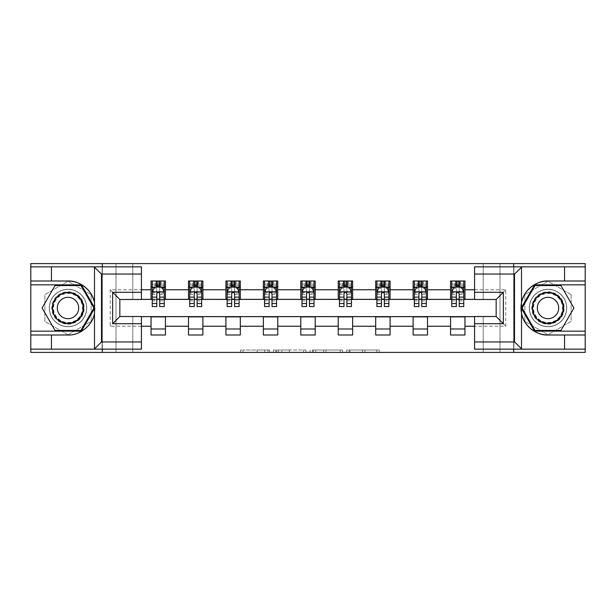 <?xml version="1.0" encoding="UTF-8"?>
<svg xmlns="http://www.w3.org/2000/svg" width="616" height="616" viewBox="0 0 616 616"><rect width="100%" height="100%" fill="white"/><g stroke="black" fill="none" stroke-linecap="round" stroke-linejoin="round"><path stroke-width="0.46" stroke-dasharray="3.08 2.31" d="M269.6 352.398L242.92 352.398L269.6 352.398L269.6 350.004L257.172 350.004L257.172 352.398L257.172 350.004L269.6 350.004L269.6 352.398L269.6 350.004L257.172 350.004L257.172 352.398L257.172 350.004L269.6 350.004L242.92 350.004L269.6 350.004M548.001 289.281A18.719 18.719 0 0 0 529.283 308A18.719 18.719 0 0 0 548.001 326.719A18.719 18.719 0 0 1 529.283 308A18.719 18.719 0 0 1 548.001 289.281A18.719 18.719 0 0 1 566.72 308A18.719 18.719 0 0 1 548.001 326.719A18.719 18.719 0 0 0 566.72 308A18.719 18.719 0 0 0 548.001 289.281A18.719 18.719 0 0 0 529.283 308A18.719 18.719 0 0 0 548.001 326.719A18.719 18.719 0 0 0 566.72 308A18.719 18.719 0 0 0 548.001 289.281A18.719 18.719 0 0 0 529.283 308A18.719 18.719 0 0 0 548.001 326.719A18.719 18.719 0 0 0 566.72 308A18.719 18.719 0 0 0 548.001 289.281M67.999 326.719A18.719 18.719 0 0 1 49.28 308A18.719 18.719 0 0 1 67.999 289.281A18.719 18.719 0 0 1 86.717 308A18.719 18.719 0 0 1 67.999 326.719A18.719 18.719 0 0 1 49.28 308A18.719 18.719 0 0 1 67.999 289.281A18.719 18.719 0 0 1 86.717 308A18.719 18.719 0 0 1 67.999 326.719A18.719 18.719 0 0 0 86.717 308A18.719 18.719 0 0 0 67.999 289.281A18.719 18.719 0 0 0 49.28 308A18.719 18.719 0 0 0 67.999 326.719A18.719 18.719 0 0 0 86.717 308A18.719 18.719 0 0 0 67.999 289.281A18.719 18.719 0 0 0 49.28 308A18.719 18.719 0 0 0 67.999 326.719M376.846 352.398L349.049 352.398L376.846 352.398L376.846 350.004L364.949 350.004L379.202 350.004L379.202 352.398L379.202 350.004L349.049 350.004L379.202 350.004L379.202 352.398L379.202 350.004L376.846 350.004L376.846 352.398M362.593 352.398L349.988 352.398L362.593 352.398L362.593 350.004L364.949 350.004L362.593 350.004L362.593 352.398L362.593 350.004L349.988 350.004L349.988 352.398L349.988 350.004L362.593 350.004L362.593 352.398M346.692 352.398L349.049 352.398L346.692 352.398L346.692 350.004L349.049 350.004L346.692 350.004L346.692 352.398M240.563 352.398L242.92 352.398L240.563 352.398L240.563 350.004L242.92 350.004L240.563 350.004L240.563 352.398M483.198 352.398L500 352.398L500 263.602L585.2 263.602L585.2 352.398L500 352.398L500 263.602L483.198 263.602L483.198 299.599L132.802 299.599L132.802 263.602L483.198 263.602L483.198 299.599L132.802 299.599L132.802 263.602L116.001 263.602L116.001 352.398L30.8 352.398L30.8 263.602L116.001 263.602L116.001 352.398L132.802 352.398L132.802 316.401L483.198 316.401L483.198 352.398L132.802 352.398L132.802 316.401L483.198 316.401L483.198 352.398M305.936 352.398L303.58 352.398L305.936 352.398L305.936 350.004L305.936 352.398M275.783 352.398L303.58 352.398L273.427 352.398L275.783 352.398L275.783 350.004L305.936 350.004L273.427 350.004L273.427 352.398L273.427 350.004L275.783 350.004L275.783 352.398M312.42 352.398L342.573 352.398L310.064 352.398L312.42 352.398L312.42 350.004L342.573 350.004L342.573 352.398L342.573 350.004L328.32 350.004L328.32 352.398M585.2 349.156L585.2 266.844L474.559 266.844L474.559 299.484L496.157 299.484L496.157 316.516L474.559 316.516L474.559 349.156L513.921 349.156L513.921 266.844L513.921 349.156L585.2 349.156L585.2 266.844M30.8 266.844L30.8 349.156L141.441 349.156L141.441 316.516L119.843 316.516L119.843 299.484L141.441 299.484L141.441 266.844L102.079 266.844L102.079 349.156L102.079 266.844L30.8 266.844L30.8 349.156M513.682 266.844L513.682 349.156M102.318 349.156L102.318 266.844M474.559 289.759L505.759 289.759L505.759 326.241L474.559 326.241M141.441 326.241L110.241 326.241L110.241 289.759L141.441 289.759M151.043 328.998L165.442 328.998L165.442 334.996L151.043 334.996L151.043 316.639L119.843 316.639L141.441 316.639M188.481 328.998L202.88 328.998L202.88 334.996L188.481 334.996L188.481 316.639L151.043 316.878M225.918 328.998L240.317 328.998L240.317 334.996L225.918 334.996L225.918 316.639L188.481 316.878M263.363 328.998L277.762 328.998L277.762 334.996L263.363 334.996L263.363 316.639L225.918 316.878M300.8 328.998L315.2 328.998L315.2 334.996L300.8 334.996L300.8 316.639L263.363 316.878M338.238 328.998L352.637 328.998L352.637 334.996L338.238 334.996L338.238 316.639L300.8 316.878M375.683 328.998L390.082 328.998L390.082 334.996L375.683 334.996L375.683 316.639L338.238 316.878M413.12 328.998L427.519 328.998L427.519 334.996L413.12 334.996L413.12 316.639L375.683 316.878M450.558 328.998L464.957 328.998L464.957 334.996L450.558 334.996L450.558 316.639L413.12 316.878M151.043 281.004L165.442 281.004L165.442 287.002L151.043 287.002L151.043 281.004M188.481 281.004L202.88 281.004L202.88 287.002L188.481 287.002L188.481 281.004M225.918 281.004L240.317 281.004L240.317 287.002L225.918 287.002L225.918 281.004M263.363 281.004L277.762 281.004L277.762 287.002L263.363 287.002L263.363 281.004M300.8 281.004L315.2 281.004L315.2 287.002L300.8 287.002L300.8 281.004M338.238 281.004L352.637 281.004L352.637 287.002L338.238 287.002L338.238 281.004M375.683 281.004L390.082 281.004L390.082 287.002L375.683 287.002L375.683 281.004M413.12 281.004L427.519 281.004L427.519 287.002L413.12 287.002L413.12 281.004M450.558 281.004L464.957 281.004L464.957 287.002L450.558 287.002L450.558 281.004M450.558 316.878L496.157 316.639L496.157 299.361L427.519 299.361L427.519 287.002M427.519 299.122L390.082 299.361L390.082 287.002M390.082 299.122L352.637 299.361L352.637 287.002M352.637 299.122L315.2 299.361L315.2 287.002M315.2 299.122L277.762 299.361L277.762 287.002M277.762 299.122L240.317 299.361L240.317 287.002M240.317 299.122L202.88 299.361L202.88 287.002M202.88 299.122L165.442 299.361L165.442 287.002M141.441 299.361L119.843 299.361L110.241 289.759M165.442 299.122L119.843 299.361L119.843 316.639L110.241 326.241M119.843 299.361L119.843 316.639M474.559 316.639L496.157 316.639L496.157 299.361L474.559 299.361M505.759 326.241L496.157 316.639M496.157 299.361L505.759 289.759M159.683 287.002L164.241 287.002L164.241 281.004L155.24 281.004L155.24 287.002L152.237 287.002L156.803 287.002M151.043 299.122L151.043 287.002M152.237 299.122L156.803 299.122M159.683 299.122L164.241 299.122M165.442 328.998L165.442 316.878M202.88 328.998L202.88 316.878M188.481 299.122L188.481 287.002M197.12 287.002L201.678 287.002L201.678 281.004L192.677 281.004L192.677 287.002L189.682 287.002L194.24 287.002M189.682 299.122L194.24 299.122M197.12 299.122L201.678 299.122M240.317 328.998L240.317 316.878M225.918 299.122L225.918 287.002M234.557 287.002L239.124 287.002L239.124 281.004L230.122 281.004L230.122 287.002L227.119 287.002L231.678 287.002M227.119 299.122L231.678 299.122M234.557 299.122L239.124 299.122M277.762 328.998L277.762 316.878M263.363 299.122L263.363 287.002M272.002 287.002L276.561 287.002L276.561 281.004L267.56 281.004L267.56 287.002L264.557 287.002L269.123 287.002M264.557 299.122L269.123 299.122M272.002 299.122L276.561 299.122M315.2 328.998L315.2 316.878M300.8 299.122L300.8 287.002M309.44 287.002L313.998 287.002L313.998 281.004L304.997 281.004L304.997 287.002L302.002 287.002L306.56 287.002M302.002 299.122L306.56 299.122M309.44 299.122L313.998 299.122M352.637 328.998L352.637 316.878M338.238 299.122L338.238 287.002M346.877 287.002L351.443 287.002L351.443 281.004L342.442 281.004L342.442 287.002L339.439 287.002L343.998 287.002M339.439 299.122L343.998 299.122M346.877 299.122L351.443 299.122M390.082 328.998L390.082 316.878M375.683 299.122L375.683 287.002M384.322 287.002L388.881 287.002L388.881 281.004L379.88 281.004L379.88 287.002L376.877 287.002L381.443 287.002M376.877 299.122L381.443 299.122M384.322 299.122L388.881 299.122M427.519 328.998L427.519 316.878M413.12 299.122L413.12 287.002M421.76 287.002L426.318 287.002L426.318 281.004L417.317 281.004L417.317 287.002L414.322 287.002L418.88 287.002M414.322 299.122L418.88 299.122M421.76 299.122L426.318 299.122M464.957 328.998L464.957 316.878M450.558 299.122L450.558 287.002M464.957 299.122L464.957 287.002M459.197 287.002L463.763 287.002L463.763 281.004L454.762 281.004L454.762 287.002L451.759 287.002L456.317 287.002M451.759 299.122L456.317 299.122M459.197 299.122L463.763 299.122M102.318 352.398L102.318 263.602M67.999 334.742L91.16 321.375L91.16 294.625L67.999 281.258L44.837 294.625L44.837 321.375L67.999 334.742L91.16 321.375L91.16 294.625L67.999 281.258L44.837 294.625L44.837 321.375L67.999 334.742M513.682 263.602L513.682 352.398M571.163 294.625L548.001 281.258L524.84 294.625L524.84 321.375L548.001 334.742L571.163 321.375L571.163 294.625L548.001 281.258L524.84 294.625L524.84 321.375L548.001 334.742L571.163 321.375L571.163 294.625M278.378 352.398L281.789 352.398L278.378 352.398L278.378 350.004L276.73 350.004L276.73 352.398L276.73 350.004L281.789 350.004L278.378 350.004L278.378 352.398M281.789 352.398L289.327 352.398L281.789 352.398L281.789 350.004L289.327 350.004L289.327 352.398L289.327 350.004L281.789 350.004L281.789 352.398M312.42 350.004L325.964 350.004L325.964 352.398L325.964 350.004L323.608 350.004L325.964 350.004L325.964 352.398L325.964 350.004L328.32 350.004M313.359 350.004L313.359 352.398L313.359 350.004M310.064 350.004L310.064 352.398L310.064 350.004M164.241 306.56L164.241 284.122L164.241 287.002L152.237 287.002L152.237 284.122L156.803 284.122L156.803 281.004L164.241 281.004M152.237 291.922L152.237 303.442L152.237 291.922L154.639 287.118L161.839 287.118L164.241 291.922L164.241 303.442L164.241 291.922M152.237 287.002L152.237 281.004L156.803 281.004M152.237 306.56L152.237 284.122L164.241 284.122L159.683 284.122L159.683 281.004M156.803 306.56L156.803 293.131L152.237 293.131M152.237 292.292L156.803 292.292L156.803 303.442L156.803 293.716C157.758 291.899 158.72 291.899 159.683 293.716L159.683 303.442L159.683 292.292L164.241 292.292M157.041 282.798L159.436 282.798L159.436 285.2L157.041 285.2L157.041 282.798L156.079 281.843L160.399 281.843L156.079 281.843L156.079 286.163L160.399 286.163L160.399 281.843L160.399 286.163L156.079 286.163L156.079 281.843L155.24 281.004L152.237 281.004M156.803 284.122L156.803 293.131M164.241 293.131L159.683 293.131L159.683 284.122M156.803 292.292L156.803 287.118M159.683 287.118L159.683 292.292M159.683 293.131L159.683 306.56M164.241 287.002L161.238 287.002L161.238 281.004L159.436 282.798M159.436 285.2L161.238 287.002L155.24 287.002L157.041 285.2M76.099 293.971A16.201 16.201 0 0 0 53.969 299.9A16.201 16.201 0 0 0 59.898 322.029A16.201 16.201 0 0 0 82.028 316.1A16.201 16.201 0 0 0 76.099 293.971M60.499 320.99A15 15 0 0 1 55.009 300.5A15 15 0 0 1 75.498 295.01A15 15 0 0 0 55.009 300.5A15 15 0 0 0 60.499 320.99A15 15 0 0 0 80.989 315.5A15 15 0 0 0 75.498 295.01A15 15 0 0 1 80.989 315.5A15 15 0 0 1 60.499 320.99A15 15 0 0 0 80.989 315.5A15 15 0 0 0 75.498 295.01M62.663 317.248A10.68 10.68 0 0 1 58.751 302.656A10.68 10.68 0 0 1 73.343 298.752A10.68 10.68 0 0 1 77.246 313.344A10.68 10.68 0 0 1 62.663 317.248M77.3 291.892A18.603 18.603 0 0 1 84.107 317.302A18.603 18.603 0 0 1 58.697 324.108A18.603 18.603 0 0 1 51.89 298.698A18.603 18.603 0 0 1 77.3 291.892A18.603 18.603 0 0 1 84.107 317.302A18.603 18.603 0 0 1 58.697 324.108A18.603 18.603 0 0 1 51.89 298.698A18.603 18.603 0 0 1 77.3 291.892M80.958 330.438L55.047 330.438L42.088 308L55.047 285.562L80.958 285.562L93.909 308L80.958 330.438M556.102 293.971A16.201 16.201 0 0 0 533.972 299.9A16.201 16.201 0 0 0 539.901 322.029A16.201 16.201 0 0 0 562.031 316.1A16.201 16.201 0 0 0 556.102 293.971M540.502 320.99A15 15 0 0 1 535.011 300.5A15 15 0 0 1 555.501 295.01A15 15 0 0 0 535.011 300.5A15 15 0 0 0 540.502 320.99A15 15 0 0 0 560.991 315.5A15 15 0 0 0 555.501 295.01A15 15 0 0 1 560.991 315.5A15 15 0 0 1 540.502 320.99A15 15 0 0 0 560.991 315.5A15 15 0 0 0 555.501 295.01M542.658 317.248A10.68 10.68 0 0 1 538.754 302.656A10.68 10.68 0 0 1 553.337 298.752A10.68 10.68 0 0 1 557.249 313.344A10.68 10.68 0 0 1 542.658 317.248M557.303 291.892A18.603 18.603 0 0 1 564.11 317.302A18.603 18.603 0 0 1 538.7 324.108A18.603 18.603 0 0 1 531.893 298.698A18.603 18.603 0 0 1 557.303 291.892A18.603 18.603 0 0 1 564.11 317.302A18.603 18.603 0 0 1 538.7 324.108A18.603 18.603 0 0 1 531.893 298.698A18.603 18.603 0 0 1 557.303 291.892M560.953 330.438L535.042 330.438L522.091 308L535.042 285.562L560.953 285.562L573.912 308L560.953 330.438M51.444 334.996L51.444 349.156M51.444 266.844L51.444 281.004M94.487 302.772A26.996 26.996 0 0 1 67.999 334.996L30.8 334.996M30.8 281.004L67.999 281.004M30.8 331.162L81.374 331.162L94.741 308L81.374 284.838L30.8 284.838M564.556 281.004L564.556 266.844M564.556 349.156L564.556 334.996M548.001 281.004L585.2 281.004M585.2 334.996L548.001 334.996M585.2 284.838L534.626 284.838L521.259 308L534.626 331.162L585.2 331.162M201.678 306.56L201.678 284.122L201.678 287.002L189.682 287.002L189.682 284.122L194.24 284.122L194.24 281.004L201.678 281.004M189.682 291.922L189.682 303.442L189.682 291.922L192.076 287.118L199.284 287.118L201.678 291.922L201.678 303.442L201.678 291.922M189.682 287.002L189.682 281.004L194.24 281.004M189.682 306.56L189.682 284.122L201.678 284.122L197.12 284.122L197.12 281.004M194.24 306.56L194.24 293.131L189.682 293.131M189.682 292.292L194.24 292.292L194.24 303.442L194.24 293.716C195.195 291.899 196.157 291.899 197.12 293.716L197.12 303.442L197.12 292.292L201.678 292.292M194.479 282.798L196.881 282.798L196.881 285.2L194.479 285.2L194.479 282.798L193.516 281.843L197.844 281.843L193.516 281.843L193.516 286.163L197.844 286.163L197.844 281.843L197.844 286.163L193.516 286.163L193.516 281.843L192.677 281.004L189.682 281.004M194.24 284.122L194.24 293.131M201.678 293.131L197.12 293.131L197.12 284.122M194.24 292.292L194.24 287.118M197.12 287.118L197.12 292.292M197.12 293.131L197.12 306.56M201.678 287.002L198.683 287.002L198.683 281.004L196.881 282.798M196.881 285.2L198.683 287.002L192.677 287.002L194.479 285.2M239.124 306.56L239.124 284.122L239.124 287.002L227.119 287.002L227.119 284.122L231.678 284.122L231.678 281.004L239.124 281.004M227.119 291.922L227.119 303.442L227.119 291.922L229.522 287.118L236.721 287.118L239.124 291.922L239.124 303.442L239.124 291.922M227.119 287.002L227.119 281.004L231.678 281.004M227.119 306.56L227.119 284.122L239.124 284.122L234.557 284.122L234.557 281.004M231.678 306.56L231.678 293.131L227.119 293.131M227.119 292.292L231.678 292.292L231.678 303.442L231.678 293.716C232.64 291.899 233.595 291.899 234.557 293.716L234.557 303.442L234.557 292.292L239.124 292.292M231.916 282.798L234.319 282.798L234.319 285.2L231.916 285.2L231.916 282.798L230.962 281.843L235.281 281.843L230.962 281.843L230.962 286.163L235.281 286.163L235.281 281.843L235.281 286.163L230.962 286.163L230.962 281.843L230.122 281.004L227.119 281.004M231.678 284.122L231.678 293.131M239.124 293.131L234.557 293.131L234.557 284.122M231.678 292.292L231.678 287.118M234.557 287.118L234.557 292.292M234.557 293.131L234.557 306.56M239.124 287.002L236.12 287.002L236.12 281.004L234.319 282.798M234.319 285.2L236.12 287.002L230.122 287.002L231.916 285.2M276.561 306.56L276.561 284.122L276.561 287.002L264.557 287.002L264.557 284.122L269.123 284.122L269.123 281.004L276.561 281.004M264.557 291.922L264.557 303.442L264.557 291.922L266.959 287.118L274.159 287.118L276.561 291.922L276.561 303.442L276.561 291.922M264.557 287.002L264.557 281.004L269.123 281.004M264.557 306.56L264.557 284.122L276.561 284.122L272.002 284.122L272.002 281.004M269.123 306.56L269.123 293.131L264.557 293.131M264.557 292.292L269.123 292.292L269.123 303.442L269.123 293.716C270.077 291.899 271.04 291.899 272.002 293.716L272.002 303.442L272.002 292.292L276.561 292.292M269.361 282.798L271.764 282.798L271.764 285.2L269.361 285.2L269.361 282.798L268.399 281.843L272.719 281.843L268.399 281.843L268.399 286.163L272.719 286.163L272.719 281.843L272.719 286.163L268.399 286.163L268.399 281.843L267.56 281.004L264.557 281.004M269.123 284.122L269.123 293.131M276.561 293.131L272.002 293.131L272.002 284.122M269.123 292.292L269.123 287.118M272.002 287.118L272.002 292.292M272.002 293.131L272.002 306.56M276.561 287.002L273.558 287.002L273.558 281.004L271.764 282.798M271.764 285.2L273.558 287.002L267.56 287.002L269.361 285.2M313.998 306.56L313.998 284.122L313.998 287.002L302.002 287.002L302.002 284.122L306.56 284.122L306.56 281.004L313.998 281.004M302.002 291.922L302.002 303.442L302.002 291.922L304.396 287.118L311.604 287.118L313.998 291.922L313.998 303.442L313.998 291.922M302.002 287.002L302.002 281.004L306.56 281.004M302.002 306.56L302.002 284.122L313.998 284.122L309.44 284.122L309.44 281.004M306.56 306.56L306.56 293.131L302.002 293.131M302.002 292.292L306.56 292.292L306.56 303.442L306.56 293.716C307.515 291.899 308.477 291.899 309.44 293.716L309.44 303.442L309.44 292.292L313.998 292.292M306.799 282.798L309.201 282.798L309.201 285.2L306.799 285.2L306.799 282.798L305.836 281.843L310.164 281.843L305.836 281.843L305.836 286.163L310.164 286.163L310.164 281.843L310.164 286.163L305.836 286.163L305.836 281.843L304.997 281.004L302.002 281.004M306.56 284.122L306.56 293.131M313.998 293.131L309.44 293.131L309.44 284.122M306.56 292.292L306.56 287.118M309.44 287.118L309.44 292.292M309.44 293.131L309.44 306.56M313.998 287.002L311.003 287.002L311.003 281.004L309.201 282.798M309.201 285.2L311.003 287.002L304.997 287.002L306.799 285.2M351.443 306.56L351.443 284.122L351.443 287.002L339.439 287.002L339.439 284.122L343.998 284.122L343.998 281.004L351.443 281.004M339.439 291.922L339.439 303.442L339.439 291.922L341.841 287.118L349.041 287.118L351.443 291.922L351.443 303.442L351.443 291.922M339.439 287.002L339.439 281.004L343.998 281.004M339.439 306.56L339.439 284.122L351.443 284.122L346.877 284.122L346.877 281.004M343.998 306.56L343.998 293.131L339.439 293.131M339.439 292.292L343.998 292.292L343.998 303.442L343.998 293.716C344.96 291.899 345.915 291.899 346.877 293.716L346.877 303.442L346.877 292.292L351.443 292.292M344.236 282.798L346.639 282.798L346.639 285.2L344.236 285.2L344.236 282.798L343.281 281.843L347.601 281.843L343.281 281.843L343.281 286.163L347.601 286.163L347.601 281.843L347.601 286.163L343.281 286.163L343.281 281.843L342.442 281.004L339.439 281.004M343.998 284.122L343.998 293.131M351.443 293.131L346.877 293.131L346.877 284.122M343.998 292.292L343.998 287.118M346.877 287.118L346.877 292.292M346.877 293.131L346.877 306.56M351.443 287.002L348.44 287.002L348.44 281.004L346.639 282.798M346.639 285.2L348.44 287.002L342.442 287.002L344.236 285.2M388.881 306.56L388.881 284.122L388.881 287.002L376.877 287.002L376.877 284.122L381.443 284.122L381.443 281.004L388.881 281.004M376.877 291.922L376.877 303.442L376.877 291.922L379.279 287.118L386.478 287.118L388.881 291.922L388.881 303.442L388.881 291.922M376.877 287.002L376.877 281.004L381.443 281.004M376.877 306.56L376.877 284.122L388.881 284.122L384.322 284.122L384.322 281.004M381.443 306.56L381.443 293.131L376.877 293.131M376.877 292.292L381.443 292.292L381.443 303.442L381.443 293.716C382.397 291.899 383.36 291.899 384.322 293.716L384.322 303.442L384.322 292.292L388.881 292.292M381.681 282.798L384.084 282.798L384.084 285.2L381.681 285.2L381.681 282.798L380.719 281.843L385.038 281.843L380.719 281.843L380.719 286.163L385.038 286.163L385.038 281.843L385.038 286.163L380.719 286.163L380.719 281.843L379.88 281.004L376.877 281.004M381.443 284.122L381.443 293.131M388.881 293.131L384.322 293.131L384.322 284.122M381.443 292.292L381.443 287.118M384.322 287.118L384.322 292.292M384.322 293.131L384.322 306.56M388.881 287.002L385.878 287.002L385.878 281.004L384.084 282.798M384.084 285.2L385.878 287.002L379.88 287.002L381.681 285.2M426.318 306.56L426.318 284.122L426.318 287.002L414.322 287.002L414.322 284.122L418.88 284.122L418.88 281.004L426.318 281.004M414.322 291.922L414.322 303.442L414.322 291.922L416.716 287.118L423.923 287.118L426.318 291.922L426.318 303.442L426.318 291.922M414.322 287.002L414.322 281.004L418.88 281.004M414.322 306.56L414.322 284.122L426.318 284.122L421.76 284.122L421.76 281.004M418.88 306.56L418.88 293.131L414.322 293.131M414.322 292.292L418.88 292.292L418.88 303.442L418.88 293.716C419.835 291.899 420.797 291.899 421.76 293.716L421.76 303.442L421.76 292.292L426.318 292.292M419.119 282.798L421.521 282.798L421.521 285.2L419.119 285.2L419.119 282.798L418.156 281.843L422.484 281.843L418.156 281.843L418.156 286.163L422.484 286.163L422.484 281.843L422.484 286.163L418.156 286.163L418.156 281.843L417.317 281.004L414.322 281.004M418.88 284.122L418.88 293.131M426.318 293.131L421.76 293.131L421.76 284.122M418.88 292.292L418.88 287.118M421.76 287.118L421.76 292.292M421.76 293.131L421.76 306.56M426.318 287.002L423.323 287.002L423.323 281.004L421.521 282.798M421.521 285.2L423.323 287.002L417.317 287.002L419.119 285.2M463.763 306.56L463.763 284.122L463.763 287.002L451.759 287.002L451.759 284.122L456.317 284.122L456.317 281.004L463.763 281.004M451.759 291.922L451.759 303.442L451.759 291.922L454.161 287.118L461.361 287.118L463.763 291.922L463.763 303.442L463.763 291.922M451.759 287.002L451.759 281.004L456.317 281.004M451.759 306.56L451.759 284.122L463.763 284.122L459.197 284.122L459.197 281.004M456.317 306.56L456.317 293.131L451.759 293.131M451.759 292.292L456.317 292.292L456.317 303.442L456.317 293.716C457.28 291.899 458.235 291.899 459.197 293.716L459.197 303.442L459.197 292.292L463.763 292.292M456.564 282.798L458.958 282.798L458.958 285.2L456.564 285.2L456.564 282.798L455.601 281.843L459.921 281.843L455.601 281.843L455.601 286.163L459.921 286.163L459.921 281.843L459.921 286.163L455.601 286.163L455.601 281.843L454.762 281.004L451.759 281.004M456.317 284.122L456.317 293.131M463.763 293.131L459.197 293.131L459.197 284.122M456.317 292.292L456.317 287.118M459.197 287.118L459.197 292.292M459.197 293.131L459.197 306.56M463.763 287.002L460.76 287.002L460.76 281.004L458.958 282.798M458.958 285.2L460.76 287.002L454.762 287.002L456.564 285.2M267.952 350.004L267.952 352.398L267.952 350.004M264.711 350.004L264.711 352.398L264.711 350.004M242.92 350.004L242.92 352.398L242.92 350.004M303.58 350.004L303.58 352.398L303.58 350.004M340.217 350.004L340.217 352.398L340.217 350.004M323.608 350.004L323.608 352.398L323.608 350.004M315.715 350.004L315.715 352.398L315.715 350.004M364.949 350.004L364.949 352.398L364.949 350.004M349.049 350.004L349.049 352.398L349.049 350.004M152.298 291.799L164.179 291.799M152.237 300.939L156.803 300.939M156.803 288.25L152.237 288.25M164.241 288.25L159.683 288.25M154.493 287.41L156.803 287.41M159.683 287.41L161.985 287.41M159.683 300.939L164.241 300.939M152.237 294.51L156.803 294.51M159.683 294.51L164.241 294.51M164.241 285.647L159.683 285.647M156.803 285.647L152.237 285.647M60.745 320.566A14.507 14.507 0 0 1 55.432 300.747A14.507 14.507 0 0 1 75.252 295.434A14.507 14.507 0 0 1 80.565 315.253A14.507 14.507 0 0 1 60.745 320.566M540.748 320.566A14.507 14.507 0 0 1 535.435 300.747A14.507 14.507 0 0 1 555.255 295.434A14.507 14.507 0 0 1 560.568 315.253A14.507 14.507 0 0 1 540.748 320.566M189.743 291.799L201.617 291.799M189.682 300.939L194.24 300.939M194.24 288.25L189.682 288.25M201.678 288.25L197.12 288.25M191.938 287.41L194.24 287.41M197.12 287.41L199.422 287.41M197.12 300.939L201.678 300.939M189.682 294.51L194.24 294.51M197.12 294.51L201.678 294.51M201.678 285.647L197.12 285.647M194.24 285.647L189.682 285.647M227.181 291.799L239.062 291.799M227.119 300.939L231.678 300.939M231.678 288.25L227.119 288.25M239.124 288.25L234.557 288.25M229.375 287.41L231.678 287.41M234.557 287.41L236.867 287.41M234.557 300.939L239.124 300.939M227.119 294.51L231.678 294.51M234.557 294.51L239.124 294.51M239.124 285.647L234.557 285.647M231.678 285.647L227.119 285.647M264.618 291.799L276.499 291.799M264.557 300.939L269.123 300.939M269.123 288.25L264.557 288.25M276.561 288.25L272.002 288.25M266.813 287.41L269.123 287.41M272.002 287.41L274.305 287.41M272.002 300.939L276.561 300.939M264.557 294.51L269.123 294.51M272.002 294.51L276.561 294.51M276.561 285.647L272.002 285.647M269.123 285.647L264.557 285.647M302.063 291.799L313.937 291.799M302.002 300.939L306.56 300.939M306.56 288.25L302.002 288.25M313.998 288.25L309.44 288.25M304.258 287.41L306.56 287.41M309.44 287.41L311.742 287.41M309.44 300.939L313.998 300.939M302.002 294.51L306.56 294.51M309.44 294.51L313.998 294.51M313.998 285.647L309.44 285.647M306.56 285.647L302.002 285.647M339.501 291.799L351.382 291.799M339.439 300.939L343.998 300.939M343.998 288.25L339.439 288.25M351.443 288.25L346.877 288.25M341.695 287.41L343.998 287.41M346.877 287.41L349.187 287.41M346.877 300.939L351.443 300.939M339.439 294.51L343.998 294.51M346.877 294.51L351.443 294.51M351.443 285.647L346.877 285.647M343.998 285.647L339.439 285.647M376.938 291.799L388.819 291.799M376.877 300.939L381.443 300.939M381.443 288.25L376.877 288.25M388.881 288.25L384.322 288.25M379.133 287.41L381.443 287.41M384.322 287.41L386.625 287.41M384.322 300.939L388.881 300.939M376.877 294.51L381.443 294.51M384.322 294.51L388.881 294.51M388.881 285.647L384.322 285.647M381.443 285.647L376.877 285.647M414.383 291.799L426.257 291.799M414.322 300.939L418.88 300.939M418.88 288.25L414.322 288.25M426.318 288.25L421.76 288.25M416.578 287.41L418.88 287.41M421.76 287.41L424.062 287.41M421.76 300.939L426.318 300.939M414.322 294.51L418.88 294.51M421.76 294.51L426.318 294.51M426.318 285.647L421.76 285.647M418.88 285.647L414.322 285.647M451.821 291.799L463.702 291.799M451.759 300.939L456.317 300.939M456.317 288.25L451.759 288.25M463.763 288.25L459.197 288.25M454.015 287.41L456.317 287.41M459.197 287.41L461.507 287.41M459.197 300.939L463.763 300.939M451.759 294.51L456.317 294.51M459.197 294.51L463.763 294.51M463.763 285.647L459.197 285.647M456.317 285.647L451.759 285.647M152.237 303.442L156.803 303.442M159.683 303.442L164.241 303.442M189.682 303.442L194.24 303.442M197.12 303.442L201.678 303.442M227.119 303.442L231.678 303.442M234.557 303.442L239.124 303.442M264.557 303.442L269.123 303.442M272.002 303.442L276.561 303.442M302.002 303.442L306.56 303.442M309.44 303.442L313.998 303.442M339.439 303.442L343.998 303.442M346.877 303.442L351.443 303.442M376.877 303.442L381.443 303.442M384.322 303.442L388.881 303.442M414.322 303.442L418.88 303.442M421.76 303.442L426.318 303.442M451.759 303.442L456.317 303.442M459.197 303.442L463.763 303.442"/><path stroke-width="0.92" d="M141.441 274.043L101.478 274.043L94.063 266.844L141.441 266.844L141.441 299.484L119.843 299.484L119.843 316.516L141.441 316.516L141.441 349.156L94.063 349.156L94.487 348.949L94.487 313.228C92.947 324.909 79.764 335.743 67.999 334.996L30.8 334.996L30.8 352.398L585.2 352.398L585.2 284.838L534.626 284.838L521.259 308L534.626 331.162L585.2 331.162M548.001 281.004C536.236 280.257 523.053 291.091 521.513 302.772L521.513 313.228C523.053 324.909 536.236 335.743 548.001 334.996A26.996 26.996 0 0 1 520.997 308A26.996 26.996 0 0 1 548.001 281.004L585.2 281.004L585.2 263.602L513.682 263.602L513.682 266.844M513.682 263.602L30.8 263.602L30.8 331.162L81.374 331.162L94.741 308L81.374 284.838L30.8 284.838M513.682 349.156L513.682 352.398M102.318 352.398L102.318 349.156M102.318 266.844L102.318 263.602M474.559 299.361L464.957 299.361L464.957 281.004L450.558 281.004L450.558 289.759L427.519 289.759L427.519 281.004L413.12 281.004L413.12 289.759L390.082 289.759L390.082 281.004L375.683 281.004L375.683 289.759L352.637 289.759L352.637 281.004L338.238 281.004L338.238 289.759L315.2 289.759L315.2 281.004L300.8 281.004L300.8 289.759L277.762 289.759L277.762 281.004L263.363 281.004L263.363 289.759L240.317 289.759L240.317 281.004L225.918 281.004L225.918 289.759L202.88 289.759L202.88 281.004L188.481 281.004L188.481 289.759L165.442 289.759L165.442 281.004L151.043 281.004L151.043 289.759L141.441 289.759M464.957 289.759L474.559 289.759M474.559 326.241L464.957 326.241L464.957 334.996L450.558 334.996L450.558 326.241L427.519 326.241L427.519 334.996L413.12 334.996L413.12 326.241L390.082 326.241L390.082 334.996L375.683 334.996L375.683 326.241L352.637 326.241L352.637 334.996L338.238 334.996L338.238 326.241L315.2 326.241L315.2 334.996L300.8 334.996L300.8 326.241L277.762 326.241L277.762 334.996L263.363 334.996L263.363 326.241L240.317 326.241L240.317 334.996L225.918 334.996L225.918 326.241L202.88 326.241L202.88 334.996L188.481 334.996L188.481 326.241L165.442 326.241L165.442 334.996L151.043 334.996L151.043 326.241L141.441 326.241M450.558 289.759L450.558 299.361L427.519 299.361L427.519 289.759M427.519 326.241L427.519 316.639L450.558 316.639L450.558 326.241M413.12 289.759L413.12 299.361L390.082 299.361L390.082 289.759M390.082 326.241L390.082 316.639L413.12 316.639L413.12 326.241M375.683 289.759L375.683 299.361L352.637 299.361L352.637 289.759M352.637 326.241L352.637 316.639L375.683 316.639L375.683 326.241M338.238 289.759L338.238 299.361L315.2 299.361L315.2 289.759M315.2 326.241L315.2 316.639L338.238 316.639L338.238 326.241M300.8 289.759L300.8 299.361L277.762 299.361L277.762 289.759M277.762 326.241L277.762 316.639L300.8 316.639L300.8 326.241M263.363 289.759L263.363 299.361L240.317 299.361L240.317 289.759M240.317 326.241L240.317 316.639L263.363 316.639L263.363 326.241M225.918 289.759L225.918 299.361L202.88 299.361L202.88 289.759M202.88 326.241L202.88 316.639L225.918 316.639L225.918 326.241M188.481 289.759L188.481 299.361L165.442 299.361L165.442 289.759M165.442 326.241L165.442 316.639L188.481 316.639L188.481 326.241M151.043 289.759L151.043 299.361L141.441 299.361M141.441 316.639L151.043 316.639L151.043 326.241M464.957 326.241L464.957 316.639L474.559 316.639M151.043 287.002L152.237 287.002M156.803 287.002L159.683 287.002M164.241 287.002L165.442 287.002M151.043 299.122L152.237 299.122M156.803 299.122L159.683 299.122M164.241 299.122L165.442 299.122M151.043 316.878L165.442 316.878M151.043 328.998L165.442 328.998M188.481 316.878L202.88 316.878M188.481 328.998L202.88 328.998M188.481 287.002L189.682 287.002M194.24 287.002L197.12 287.002M201.678 287.002L202.88 287.002M188.481 299.122L189.682 299.122M194.24 299.122L197.12 299.122M201.678 299.122L202.88 299.122M225.918 316.878L240.317 316.878M225.918 328.998L240.317 328.998M225.918 287.002L227.119 287.002M231.678 287.002L234.557 287.002M239.124 287.002L240.317 287.002M225.918 299.122L227.119 299.122M231.678 299.122L234.557 299.122M239.124 299.122L240.317 299.122M263.363 316.878L277.762 316.878M263.363 328.998L277.762 328.998M263.363 287.002L264.557 287.002M269.123 287.002L272.002 287.002M276.561 287.002L277.762 287.002M263.363 299.122L264.557 299.122M269.123 299.122L272.002 299.122M276.561 299.122L277.762 299.122M300.8 316.878L315.2 316.878M300.8 328.998L315.2 328.998M300.8 287.002L302.002 287.002M306.56 287.002L309.44 287.002M313.998 287.002L315.2 287.002M300.8 299.122L302.002 299.122M306.56 299.122L309.44 299.122M313.998 299.122L315.2 299.122M338.238 316.878L352.637 316.878M338.238 328.998L352.637 328.998M338.238 287.002L339.439 287.002M343.998 287.002L346.877 287.002M351.443 287.002L352.637 287.002M338.238 299.122L339.439 299.122M343.998 299.122L346.877 299.122M351.443 299.122L352.637 299.122M375.683 316.878L390.082 316.878M375.683 328.998L390.082 328.998M375.683 287.002L376.877 287.002M381.443 287.002L384.322 287.002M388.881 287.002L390.082 287.002M375.683 299.122L376.877 299.122M381.443 299.122L384.322 299.122M388.881 299.122L390.082 299.122M413.12 316.878L427.519 316.878M413.12 328.998L427.519 328.998M413.12 287.002L414.322 287.002M418.88 287.002L421.76 287.002M426.318 287.002L427.519 287.002M413.12 299.122L414.322 299.122M418.88 299.122L421.76 299.122M426.318 299.122L427.519 299.122M450.558 316.878L464.957 316.878M450.558 328.998L464.957 328.998M450.558 287.002L451.759 287.002M456.317 287.002L459.197 287.002M463.763 287.002L464.957 287.002M450.558 299.122L451.759 299.122M456.317 299.122L459.197 299.122M463.763 299.122L464.957 299.122M159.683 284.122L156.803 284.122M164.241 303.549L159.683 303.549L159.683 306.56L164.241 306.56L164.241 291.922L161.839 287.118L154.639 287.118L152.237 291.922L152.237 306.56L156.803 306.56L156.803 303.549L152.237 303.549M152.237 291.922L152.237 281.004M164.241 291.922L164.241 281.004M156.803 287.118L156.803 281.004M159.683 281.004L159.683 287.118M159.683 303.549L159.683 293.716C158.72 291.869 157.758 291.869 156.803 293.716L156.803 303.549M75.799 294.486A15.6 15.6 0 0 0 54.493 300.2A15.6 15.6 0 0 0 60.199 321.514A15.6 15.6 0 0 0 81.512 315.8A15.6 15.6 0 0 0 75.799 294.486M73.343 298.752A10.68 10.68 0 0 0 58.751 302.656A10.68 10.68 0 0 0 62.663 317.248A10.68 10.68 0 0 0 77.246 313.344A10.68 10.68 0 0 0 73.343 298.752M80.958 330.438L55.047 330.438L42.088 308L55.047 285.562L80.958 285.562L93.909 308L80.958 330.438M555.801 294.486A15.6 15.6 0 0 0 534.488 300.2A15.6 15.6 0 0 0 540.201 321.514A15.6 15.6 0 0 0 561.507 315.8A15.6 15.6 0 0 0 555.801 294.486M553.337 298.752A10.68 10.68 0 0 0 538.754 302.656A10.68 10.68 0 0 0 542.658 317.248A10.68 10.68 0 0 0 557.249 313.344A10.68 10.68 0 0 0 553.337 298.752M560.953 330.438L535.042 330.438L522.091 308L535.042 285.562L560.953 285.562L573.912 308L560.953 330.438M51.444 334.996L51.444 349.156L30.8 349.156M94.063 349.156L51.444 349.156M30.8 334.996L30.8 331.162M94.063 266.844L51.444 266.844L51.444 281.004L30.8 281.004M51.444 266.844L30.8 266.844M67.999 281.004A26.996 26.996 0 0 1 94.487 302.772C92.947 291.091 79.764 280.257 67.999 281.004L51.444 281.004M94.487 313.228L94.487 267.051M119.843 299.484L112.643 292.277L141.441 292.277M141.441 323.723L112.643 323.723L119.843 316.516M94.487 348.949L101.478 341.957L141.441 341.957M521.937 266.844L514.522 274.043L474.559 274.043L474.559 266.844L585.2 266.844M564.556 281.004L564.556 266.844M474.559 341.957L514.522 341.957L521.937 349.156L474.559 349.156L474.559 316.516L496.157 316.516L496.157 299.484L474.559 299.484L474.559 274.043M585.2 281.004L585.2 284.838M521.937 349.156L564.556 349.156L564.556 334.996L585.2 334.996M564.556 349.156L585.2 349.156M548.001 334.996L564.556 334.996M496.157 316.516L503.357 323.723L474.559 323.723M474.559 292.277L503.357 292.277L496.157 299.484M197.12 284.122L194.24 284.122M201.678 303.549L197.12 303.549L197.12 306.56L201.678 306.56L201.678 291.922L199.284 287.118L192.076 287.118L189.682 291.922L189.682 306.56L194.24 306.56L194.24 303.549L189.682 303.549M189.682 291.922L189.682 281.004M201.678 291.922L201.678 281.004M194.24 287.118L194.24 281.004M197.12 281.004L197.12 287.118M197.12 303.549L197.12 293.716C196.157 291.869 195.203 291.869 194.24 293.716L194.24 303.549M234.557 284.122L231.678 284.122M239.124 303.549L234.557 303.549L234.557 306.56L239.124 306.56L239.124 291.922L236.721 287.118L229.522 287.118L227.119 291.922L227.119 306.56L231.678 306.56L231.678 303.549L227.119 303.549M227.119 291.922L227.119 281.004M239.124 291.922L239.124 281.004M231.678 287.118L231.678 281.004M234.557 281.004L234.557 287.118M234.557 303.549L234.557 293.716C233.603 291.869 232.64 291.869 231.678 293.716L231.678 303.549M272.002 284.122L269.123 284.122M276.561 303.549L272.002 303.549L272.002 306.56L276.561 306.56L276.561 291.922L274.159 287.118L266.959 287.118L264.557 291.922L264.557 306.56L269.123 306.56L269.123 303.549L264.557 303.549M264.557 291.922L264.557 281.004M276.561 291.922L276.561 281.004M269.123 287.118L269.123 281.004M272.002 281.004L272.002 287.118M272.002 303.549L272.002 293.716C271.04 291.869 270.077 291.869 269.123 293.716L269.123 303.549M309.44 284.122L306.56 284.122M313.998 303.549L309.44 303.549L309.44 306.56L313.998 306.56L313.998 291.922L311.604 287.118L304.396 287.118L302.002 291.922L302.002 306.56L306.56 306.56L306.56 303.549L302.002 303.549M302.002 291.922L302.002 281.004M313.998 291.922L313.998 281.004M306.56 287.118L306.56 281.004M309.44 281.004L309.44 287.118M309.44 303.549L309.44 293.716C308.485 291.869 307.523 291.869 306.56 293.716L306.56 303.549M346.877 284.122L343.998 284.122M351.443 303.549L346.877 303.549L346.877 306.56L351.443 306.56L351.443 291.922L349.041 287.118L341.841 287.118L339.439 291.922L339.439 306.56L343.998 306.56L343.998 303.549L339.439 303.549M339.439 291.922L339.439 281.004M351.443 291.922L351.443 281.004M343.998 287.118L343.998 281.004M346.877 281.004L346.877 287.118M346.877 303.549L346.877 293.716C345.923 291.869 344.96 291.869 343.998 293.716L343.998 303.549M384.322 284.122L381.443 284.122M388.881 303.549L384.322 303.549L384.322 306.56L388.881 306.56L388.881 291.922L386.478 287.118L379.279 287.118L376.877 291.922L376.877 306.56L381.443 306.56L381.443 303.549L376.877 303.549M376.877 291.922L376.877 281.004M388.881 291.922L388.881 281.004M381.443 287.118L381.443 281.004M384.322 281.004L384.322 287.118M384.322 303.549L384.322 293.716C383.36 291.869 382.405 291.869 381.443 293.716L381.443 303.549M421.76 284.122L418.88 284.122M426.318 303.549L421.76 303.549L421.76 306.56L426.318 306.56L426.318 291.922L423.923 287.118L416.716 287.118L414.322 291.922L414.322 306.56L418.88 306.56L418.88 303.549L414.322 303.549M414.322 291.922L414.322 281.004M426.318 291.922L426.318 281.004M418.88 287.118L418.88 281.004M421.76 281.004L421.76 287.118M421.76 303.549L421.76 293.716C420.805 291.869 419.843 291.869 418.88 293.716L418.88 303.549M459.197 284.122L456.317 284.122M463.763 303.549L459.197 303.549L459.197 306.56L463.763 306.56L463.763 291.922L461.361 287.118L454.161 287.118L451.759 291.922L451.759 306.56L456.317 306.56L456.317 303.549L451.759 303.549M451.759 291.922L451.759 281.004M463.763 291.922L463.763 281.004M456.317 287.118L456.317 281.004M459.197 281.004L459.197 287.118M459.197 303.549L459.197 293.716C458.242 291.869 457.28 291.869 456.317 293.716L456.317 303.549M164.179 291.799L152.298 291.799M152.237 287.41L154.493 287.41M161.985 287.41L164.241 287.41M156.803 297.12L152.237 297.12M164.241 297.12L159.683 297.12M159.683 285.647L156.803 285.647M101.478 274.043L101.478 341.957M112.643 323.723L112.643 292.277M521.513 267.051L521.513 302.772M521.513 313.228L521.513 348.949M514.522 341.957L514.522 274.043M503.357 292.277L503.357 323.723M201.617 291.799L189.743 291.799M189.682 287.41L191.938 287.41M199.422 287.41L201.678 287.41M194.24 297.12L189.682 297.12M201.678 297.12L197.12 297.12M197.12 285.647L194.24 285.647M239.062 291.799L227.181 291.799M227.119 287.41L229.375 287.41M236.867 287.41L239.124 287.41M231.678 297.12L227.119 297.12M239.124 297.12L234.557 297.12M234.557 285.647L231.678 285.647M276.499 291.799L264.618 291.799M264.557 287.41L266.813 287.41M274.305 287.41L276.561 287.41M269.123 297.12L264.557 297.12M276.561 297.12L272.002 297.12M272.002 285.647L269.123 285.647M313.937 291.799L302.063 291.799M302.002 287.41L304.258 287.41M311.742 287.41L313.998 287.41M306.56 297.12L302.002 297.12M313.998 297.12L309.44 297.12M309.44 285.647L306.56 285.647M351.382 291.799L339.501 291.799M339.439 287.41L341.695 287.41M349.187 287.41L351.443 287.41M343.998 297.12L339.439 297.12M351.443 297.12L346.877 297.12M346.877 285.647L343.998 285.647M388.819 291.799L376.938 291.799M376.877 287.41L379.133 287.41M386.625 287.41L388.881 287.41M381.443 297.12L376.877 297.12M388.881 297.12L384.322 297.12M384.322 285.647L381.443 285.647M426.257 291.799L414.383 291.799M414.322 287.41L416.578 287.41M424.062 287.41L426.318 287.41M418.88 297.12L414.322 297.12M426.318 297.12L421.76 297.12M421.76 285.647L418.88 285.647M463.702 291.799L451.821 291.799M451.759 287.41L454.015 287.41M461.507 287.41L463.763 287.41M456.317 297.12L451.759 297.12M463.763 297.12L459.197 297.12M459.197 285.647L456.317 285.647"/></g></svg>
